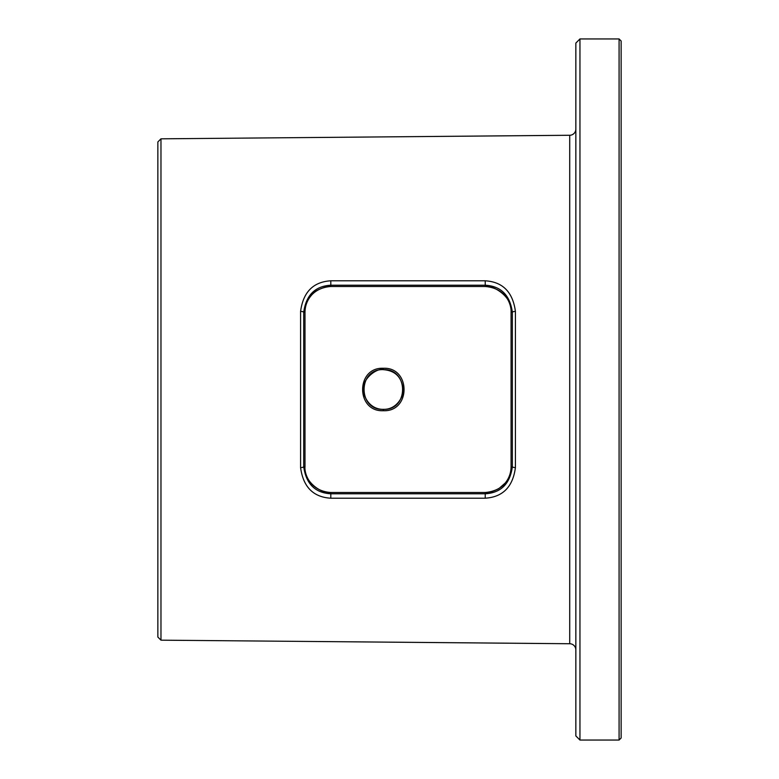 <?xml version="1.0" encoding="UTF-8"?>
<svg xmlns="http://www.w3.org/2000/svg" width="779" height="779" viewBox="0 0 779 779"><rect width="100%" height="100%" fill="white"/><g stroke="black" fill="none" stroke-linecap="round" stroke-linejoin="round"><path stroke-width="1.17" d="M619.081 38.95L579.956 38.95L579.956 740.05L619.081 740.05L621.145 737.995L621.145 41.005L619.081 38.95L619.081 740.05M579.956 38.95L575.847 43.069L575.847 735.931L579.956 740.05M575.847 649.91A6.174 6.174 0 0 0 569.722 643.736L160.971 640.172L157.855 637.056L157.855 141.944L160.971 138.828L569.722 135.264A6.174 6.174 0 0 0 575.847 129.09M383.326 369.645C408.897 368.418 409.072 410.494 383.326 409.355C357.746 410.572 357.6 368.496 383.326 369.645M383.336 368.272C410.864 366.967 411.049 411.955 383.336 410.728C355.789 412.033 355.662 367.026 383.336 368.272L383.326 369.674C395.196 370.541 401.818 377.163 403.181 389.539C403.999 395.44 397.115 409.812 383.326 409.326C378.594 409.55 368.681 407.466 364.114 394.495C358.467 380.97 376.793 367.386 383.326 369.674M160.971 138.828L160.971 640.172M485.22 280.8C502.757 281.881 512.825 292.086 515.416 311.425L515.416 467.575C512.884 486.865 502.815 497.08 485.22 498.2L330.793 498.209C313.275 497.158 303.206 486.953 300.587 467.585L300.587 311.415C303.158 292.096 313.216 281.891 330.793 280.791L485.22 280.8L485.249 285.211C500.965 286.136 510.002 295.173 512.368 312.311L512.368 466.689C510.041 483.788 501.004 492.825 485.249 493.789L330.822 493.789C315.115 492.883 306.079 483.847 303.703 466.689L303.703 312.311C306.04 295.183 315.076 286.146 330.822 285.211L485.249 285.211L485.239 286.497L330.822 286.497C309.156 288.133 304.375 305.952 304.988 312.291L303.703 312.311A3.087 0.954 -0.1 0 0 300.587 311.415M515.416 311.425A3.087 0.954 -179.9 0 0 512.368 312.311L511.073 312.291C511.521 306.011 507.363 288.366 485.239 286.497M515.416 467.575A3.087 0.954 179.9 0 1 512.368 466.689L511.073 466.709L511.073 312.291M300.587 467.585A3.087 0.954 0.1 0 0 303.703 466.689L304.988 466.709C304.258 473.184 309.575 491.062 330.822 492.503L485.249 492.503C507.966 490.351 511.326 472.814 511.073 466.709M330.822 492.503L485.249 492.503C488.306 492.941 492.815 491.656 498.794 488.667L505.289 482.97C509.086 478.209 511.014 472.775 511.073 466.679A1.548 0.526 -0 0 0 511.073 466.689L511.073 312.321A1.548 0.526 0 0 1 511.073 312.311C513.351 296.059 490.721 284.062 485.249 286.497L330.822 286.497C328.232 285.221 314.122 290.703 312.788 293.829C307.686 298.98 305.086 305.144 304.988 312.321A1.548 0.526 180 0 0 304.988 312.321L304.988 466.679A1.548 0.526 180 0 1 304.988 466.679C303.138 481.003 321.104 494.042 330.822 492.503L330.793 498.209M304.988 312.291L304.988 466.709M569.722 643.736L569.722 135.264M383.336 410.728L383.326 409.326M330.793 280.791L330.822 286.497M485.22 498.2L485.249 492.503"/></g></svg>
